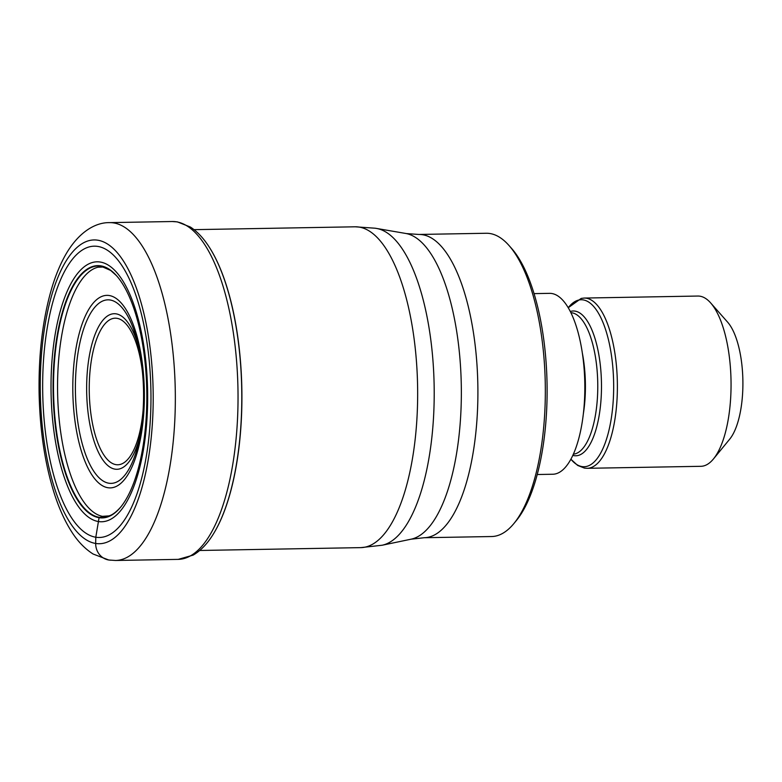 <?xml version="1.0" encoding="UTF-8"?>
<svg xmlns="http://www.w3.org/2000/svg" width="782" height="782" viewBox="0 0 782 782"><rect width="100%" height="100%" fill="white"/><g stroke="black" fill="none" stroke-linecap="round" stroke-linejoin="round"><path stroke-width="1.17" d="M97.828 246.428A145.687 54.105 89 0 1 150.965 400.531A145.687 54.105 89 0 1 95.805 537.234A145.687 54.105 89 0 1 42.668 383.131A145.687 54.105 89 0 1 97.828 246.428M103.156 516.482L99.07 517.694A126.156 46.852 89 0 0 121.562 506.003A126.156 46.852 89 0 0 146.791 390.951A126.156 46.852 89 0 0 117.515 276.857A126.156 46.852 89 0 0 100.829 265.86A126.156 46.852 -91 0 0 53.059 384.245A126.156 46.852 -91 0 0 99.07 517.694L95.805 537.234L95.668 543.461A151.923 56.421 -91 0 0 153.194 400.902A151.923 56.421 -91 0 0 97.789 240.201A151.923 56.421 -91 0 0 40.263 382.76A151.923 56.421 -91 0 0 95.668 543.461A17.028 15.777 99.1 0 0 111.357 560.186M209.332 247.268A166.146 61.7 89 0 1 209.42 247.415A166.146 61.7 89 0 1 214.454 532.18A166.146 61.7 89 0 1 214.366 532.327M424.215 537.723L491.643 536.53A151.659 56.324 -91 0 0 513.94 523.481A151.659 56.324 -91 0 0 545.328 393.952A151.659 56.324 -91 0 0 509.033 245.528A151.659 56.324 -91 0 0 490.021 233.535A151.659 56.324 -91 0 0 486.287 233.261L418.849 234.453A151.659 56.324 89 0 1 422.593 234.727A151.659 56.324 89 0 1 422.651 234.737A151.659 56.324 89 0 1 477.9 390.198A151.659 56.324 89 0 1 424.215 537.723L411.097 539.189A153.272 56.92 -91 0 0 461.292 385.389A153.272 56.92 -91 0 0 405.692 233.456A153.272 56.92 -91 0 0 405.506 233.427M513.94 523.481L516.384 520.509A148.463 55.131 -91 0 0 547.107 393.708A148.463 55.131 -91 0 0 511.575 248.402L509.033 245.528M537.234 474.518L552.806 474.244A90.458 33.597 -91 0 0 584.828 386.2A90.458 33.597 -91 0 0 551.838 293.514A90.458 33.597 -91 0 0 549.609 293.348L534.038 293.621M587.243 468.31L700.916 466.307A85.14 31.622 -91 0 0 713.428 458.975A85.14 31.622 -91 0 0 731.053 386.259A85.14 31.622 -91 0 0 710.672 302.937A85.14 31.622 -91 0 0 699.998 296.202A85.14 31.622 -91 0 0 697.906 296.046L584.232 298.059A85.14 31.622 89 0 1 586.334 298.206A85.14 31.622 89 0 1 617.389 385.448A85.14 31.622 89 0 1 587.243 468.31L584.496 468.115L577.644 465.427L570.899 459.22A83.508 31.006 -91 0 0 582.043 466.59A83.508 31.006 -91 0 0 613.665 388.224A83.508 31.006 -91 0 0 583.206 299.897A83.508 31.006 -91 0 0 568.231 307.737L581.221 298.411L584.232 298.059M713.428 458.975L729.684 439.181A63.86 23.714 -91 0 0 742.9 384.636A63.86 23.714 -91 0 0 727.612 322.145L710.672 302.937M109.548 222.626A168.951 62.746 89 0 1 113.713 222.929A168.951 62.746 89 0 1 175.334 396.044A168.951 62.746 89 0 1 115.521 560.479L108.776 560L93.097 554.018C84.691 548.622 77.428 541.036 71.338 531.281C64.955 521.223 59.481 509.238 54.896 495.338C45.141 465.222 39.882 431.019 39.1 392.72C38.543 353.933 42.717 319.242 51.632 288.636C55.688 274.951 60.683 263.094 66.607 253.055C79.461 231.599 95.707 222.342 109.548 222.626L172.245 221.521L177.377 221.883L190.397 227.044C197.289 231.531 203.574 238.236 209.244 247.141A166.478 61.827 -91 0 0 209.234 247.132L209.42 247.415M214.141 532.708A166.478 61.827 -91 0 0 214.288 532.474A166.478 61.827 -91 0 0 214.288 532.454C208.149 542.933 201.091 550.489 193.134 555.122L178.218 559.374A168.951 62.746 -91 0 0 238.031 394.939A168.951 62.746 -91 0 0 176.409 221.814A168.951 62.746 -91 0 0 172.245 221.521M214.288 532.454A166.478 61.827 -91 0 0 209.244 247.141M121.063 506.638A125.794 46.715 89 0 1 120.506 507.303A125.794 46.715 89 0 1 99.402 517.332A125.794 46.715 -91 0 1 53.518 384.255A125.794 46.715 -91 0 1 101.152 266.212A125.794 46.715 89 0 1 116.41 275.596L110.682 270.445L102.872 267.033L98.024 267.2A125.012 46.421 -91 0 0 57.604 392.525A125.012 46.421 -91 0 0 102.432 516.345A125.012 46.421 -91 0 0 102.794 516.413M117.515 276.857L116.41 275.596A125.794 46.715 89 0 1 116.997 276.242M100.252 262.038A130.007 48.279 89 0 1 147.661 399.553A130.007 48.279 89 0 1 98.444 521.545A130.007 48.279 -91 0 1 51.026 384.021A130.007 48.279 -91 0 1 100.252 262.038M199.723 550.479L360.854 547.625A160.437 59.579 -91 0 0 417.656 391.479A160.437 59.579 -91 0 0 359.133 227.083A160.437 59.579 -91 0 0 355.184 226.8L194.053 229.654M376.279 228.393A158.824 58.982 89 0 1 376.533 228.442L376.533 228.442A158.824 58.982 89 0 1 434.147 385.868A158.824 58.982 89 0 1 382.134 545.24L411.097 539.189M582.307 352.868A70.771 26.285 89 0 1 583.382 413.61M573.392 454.166A70.771 26.285 -91 0 0 597.761 384.412A70.771 26.285 -91 0 0 571.955 312.8A70.771 26.285 -91 0 0 570.889 312.692M570.293 311.5A72.413 26.891 89 0 1 575.083 311.119A72.413 26.891 89 0 1 601.485 387.706A72.413 26.891 89 0 1 574.076 455.652A72.413 26.891 89 0 1 572.835 455.378M107.916 487.724A96.284 35.757 -91 0 0 144.367 397.373A96.284 35.757 -91 0 0 109.255 295.528A96.284 35.757 -91 0 0 72.804 385.878A96.284 35.757 -91 0 0 107.916 487.724M110.057 299.985A91.787 34.085 -91 0 0 75.395 386.249A91.787 34.085 -91 0 0 108.874 483.217A91.787 34.085 -91 0 0 108.962 483.227A91.787 34.085 -91 0 0 139.577 438.272C145.432 406.699 144.875 375.252 137.906 343.914A91.787 34.085 -91 0 0 110.154 300.005A91.787 34.085 -91 0 0 110.057 299.985M140.31 434.469A77.799 28.895 89 0 1 115.022 469.151A77.799 28.895 89 0 1 114.964 469.141A77.799 28.895 89 0 1 86.646 386.777A77.799 28.895 89 0 1 116.107 313.846A77.799 28.895 89 0 1 116.166 313.856A77.799 28.895 89 0 1 138.776 347.687M143.35 406.777A73.303 27.223 89 0 1 115.98 464.645A73.303 27.223 89 0 1 115.922 464.635A73.303 27.223 89 0 1 89.246 387.031A73.303 27.223 89 0 1 116.997 318.323A73.303 27.223 89 0 1 117.056 318.333A73.303 27.223 89 0 1 142.793 375.252M178.218 559.374L115.521 560.479M121.562 506.003L120.506 507.303C116.195 512.093 112.364 514.947 109.011 515.885L102.432 516.345M355.184 226.8L375.282 228.227L406.445 233.583L418.849 234.453M360.854 547.625L382.134 545.24"/></g></svg>
